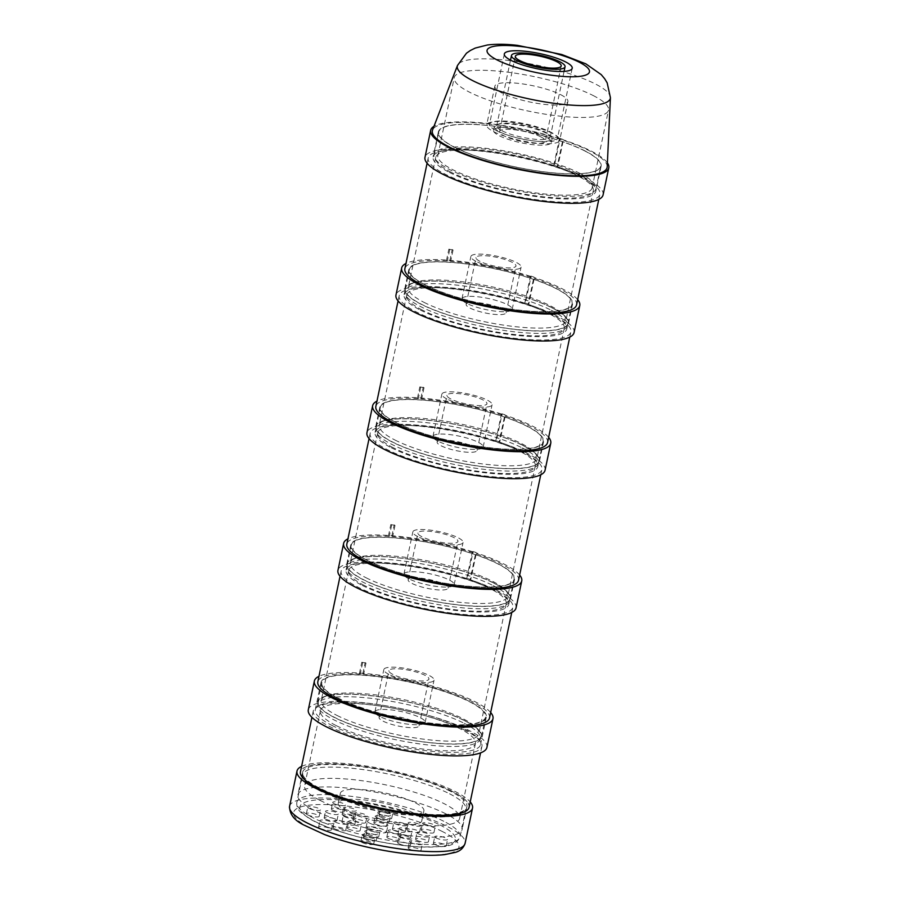 <?xml version="1.0" encoding="UTF-8"?>
<svg xmlns="http://www.w3.org/2000/svg" width="900" height="900" viewBox="0 0 900 900"><rect width="100%" height="100%" fill="white"/><g stroke="black" fill="none" stroke-linecap="round" stroke-linejoin="round"><path stroke-width="0.67" stroke-dasharray="4.5 3.38" d="M369.45 823.072A10.474 2.317 -168.1 0 1 367.402 821.137A10.474 2.317 -168.1 0 1 378.135 821.025A10.474 2.317 -168.1 0 1 387.911 825.457A10.474 2.317 -168.1 0 1 380.678 826.166A10.474 2.317 -168.1 0 1 369.45 823.072M368.089 829.575A10.474 2.317 11.9 0 0 379.305 832.658A10.474 2.317 11.9 0 0 386.539 831.949A10.474 2.317 11.9 0 0 376.762 827.516A10.474 2.317 11.9 0 0 366.041 827.629A10.474 2.317 11.9 0 0 368.089 829.575M381.532 810.304A6.548 1.451 -168.1 0 1 380.261 809.089A6.548 1.451 -168.1 0 1 386.966 809.01A6.548 1.451 -168.1 0 1 393.075 811.789A6.548 1.451 -168.1 0 1 388.553 812.227A6.548 1.451 -168.1 0 1 381.532 810.304M380.171 816.795A6.548 1.451 11.9 0 0 387.18 818.719A6.548 1.451 11.9 0 0 391.702 818.28A6.548 1.451 11.9 0 0 385.594 815.512A6.548 1.451 11.9 0 0 378.889 815.58A6.548 1.451 11.9 0 0 380.171 816.795M379.012 813.904A6.548 1.451 -168.1 0 1 377.73 812.689A6.548 1.451 -168.1 0 1 384.446 812.61A6.548 1.451 -168.1 0 1 390.544 815.389A6.548 1.451 -168.1 0 1 386.032 815.827A6.548 1.451 -168.1 0 1 379.012 813.904M377.64 820.395A6.548 1.451 11.9 0 0 384.66 822.33A6.548 1.451 11.9 0 0 389.183 821.88A6.548 1.451 11.9 0 0 383.074 819.113A6.548 1.451 11.9 0 0 376.369 819.18A6.548 1.451 11.9 0 0 377.64 820.395M376.493 817.504A6.548 1.451 -168.1 0 1 375.21 816.289A6.548 1.451 -168.1 0 1 381.915 816.221A6.548 1.451 -168.1 0 1 388.024 818.989A6.548 1.451 -168.1 0 1 383.512 819.428A6.548 1.451 -168.1 0 1 376.493 817.504M375.12 823.995A6.548 1.451 11.9 0 0 382.14 825.93A6.548 1.451 11.9 0 0 386.662 825.48A6.548 1.451 11.9 0 0 380.554 822.712A6.548 1.451 11.9 0 0 373.849 822.78A6.548 1.451 11.9 0 0 375.12 823.995M423.799 824.512A6.548 1.451 -168.1 0 1 422.516 823.298A6.548 1.451 -168.1 0 1 429.221 823.23A6.548 1.451 -168.1 0 1 435.33 825.998A6.548 1.451 -168.1 0 1 430.819 826.436A6.548 1.451 -168.1 0 1 423.799 824.512M422.426 831.015A6.548 1.451 11.9 0 0 429.446 832.939A6.548 1.451 11.9 0 0 433.957 832.5A6.548 1.451 11.9 0 0 427.86 829.732A6.548 1.451 11.9 0 0 421.155 829.8A6.548 1.451 11.9 0 0 422.426 831.015M409.444 824.13A6.548 1.451 -168.1 0 1 408.161 822.915A6.548 1.451 -168.1 0 1 414.866 822.847A6.548 1.451 -168.1 0 1 420.975 825.615A6.548 1.451 -168.1 0 1 416.464 826.065A6.548 1.451 -168.1 0 1 409.444 824.13M408.071 830.633A6.548 1.451 11.9 0 0 415.091 832.556A6.548 1.451 11.9 0 0 419.603 832.117A6.548 1.451 11.9 0 0 413.505 829.35A6.548 1.451 11.9 0 0 406.8 829.418A6.548 1.451 11.9 0 0 408.071 830.633M395.089 823.759A6.548 1.451 -168.1 0 1 393.806 822.544A6.548 1.451 -168.1 0 1 400.511 822.476A6.548 1.451 -168.1 0 1 406.62 825.244A6.548 1.451 -168.1 0 1 402.109 825.683A6.548 1.451 -168.1 0 1 395.089 823.759M393.716 830.25A6.548 1.451 11.9 0 0 400.736 832.185A6.548 1.451 11.9 0 0 405.248 831.735A6.548 1.451 11.9 0 0 399.15 828.967A6.548 1.451 11.9 0 0 392.445 829.035A6.548 1.451 11.9 0 0 393.716 830.25M436.027 837.934A6.548 1.451 -168.1 0 1 434.745 836.719A6.548 1.451 -168.1 0 1 441.45 836.651A6.548 1.451 -168.1 0 1 447.559 839.419A6.548 1.451 -168.1 0 1 443.048 839.857A6.548 1.451 -168.1 0 1 436.027 837.934M434.655 844.436A6.548 1.451 11.9 0 0 441.675 846.36A6.548 1.451 11.9 0 0 446.197 845.921A6.548 1.451 11.9 0 0 440.089 843.143A6.548 1.451 11.9 0 0 433.384 843.221A6.548 1.451 11.9 0 0 434.655 844.436M418.252 833.794A6.548 1.451 -168.1 0 1 416.97 832.579A6.548 1.451 -168.1 0 1 423.675 832.511A6.548 1.451 -168.1 0 1 429.784 835.279A6.548 1.451 -168.1 0 1 425.261 835.729A6.548 1.451 -168.1 0 1 418.252 833.794M416.88 840.296A6.548 1.451 11.9 0 0 423.9 842.22A6.548 1.451 11.9 0 0 428.411 841.781A6.548 1.451 11.9 0 0 422.303 839.014A6.548 1.451 11.9 0 0 415.598 839.081A6.548 1.451 11.9 0 0 416.88 840.296M400.466 829.665A6.548 1.451 -168.1 0 1 399.195 828.45A6.548 1.451 -168.1 0 1 405.9 828.371A6.548 1.451 -168.1 0 1 411.998 831.15A6.548 1.451 -168.1 0 1 407.486 831.589A6.548 1.451 -168.1 0 1 400.466 829.665M399.105 836.156A6.548 1.451 11.9 0 0 406.114 838.08A6.548 1.451 11.9 0 0 410.636 837.641A6.548 1.451 11.9 0 0 404.527 834.874A6.548 1.451 11.9 0 0 397.822 834.941A6.548 1.451 11.9 0 0 399.105 836.156M410.794 842.569A6.548 1.451 -168.1 0 1 409.511 841.354A6.548 1.451 -168.1 0 1 416.216 841.275A6.548 1.451 -168.1 0 1 422.325 844.054A6.548 1.451 -168.1 0 1 417.814 844.492A6.548 1.451 -168.1 0 1 410.794 842.569M409.421 849.06A6.548 1.451 11.9 0 0 416.441 850.995A6.548 1.451 11.9 0 0 420.952 850.545A6.548 1.451 11.9 0 0 414.855 847.778A6.548 1.451 11.9 0 0 408.15 847.845A6.548 1.451 11.9 0 0 409.421 849.06M400.275 837.225A6.548 1.451 -168.1 0 1 398.993 836.01A6.548 1.451 -168.1 0 1 405.697 835.942A6.548 1.451 -168.1 0 1 411.806 838.71A6.548 1.451 -168.1 0 1 407.284 839.16A6.548 1.451 -168.1 0 1 400.275 837.225M398.902 843.727A6.548 1.451 11.9 0 0 405.923 845.651A6.548 1.451 11.9 0 0 410.434 845.212A6.548 1.451 11.9 0 0 404.325 842.445A6.548 1.451 11.9 0 0 397.62 842.512A6.548 1.451 11.9 0 0 398.902 843.727M389.486 831.758A6.548 1.451 -168.1 0 1 388.204 830.543A6.548 1.451 -168.1 0 1 394.909 830.475A6.548 1.451 -168.1 0 1 401.017 833.242A6.548 1.451 -168.1 0 1 396.495 833.681A6.548 1.451 -168.1 0 1 389.486 831.758M388.114 838.249A6.548 1.451 11.9 0 0 395.134 840.184A6.548 1.451 11.9 0 0 399.645 839.745A6.548 1.451 11.9 0 0 393.536 836.966A6.548 1.451 11.9 0 0 386.831 837.045A6.548 1.451 11.9 0 0 388.114 838.249M368.561 828.821A6.548 1.451 -168.1 0 1 367.29 827.606A6.548 1.451 -168.1 0 1 373.995 827.528A6.548 1.451 -168.1 0 1 380.104 830.306A6.548 1.451 -168.1 0 1 375.581 830.745A6.548 1.451 -168.1 0 1 368.561 828.821M367.2 835.312A6.548 1.451 11.9 0 0 374.209 837.248A6.548 1.451 11.9 0 0 378.731 836.798A6.548 1.451 11.9 0 0 372.623 834.03A6.548 1.451 11.9 0 0 365.918 834.097A6.548 1.451 11.9 0 0 367.2 835.312M366.041 832.421A6.548 1.451 -168.1 0 1 364.77 831.206A6.548 1.451 -168.1 0 1 371.475 831.139A6.548 1.451 -168.1 0 1 377.584 833.906A6.548 1.451 -168.1 0 1 373.061 834.345A6.548 1.451 -168.1 0 1 366.041 832.421M364.68 838.913A6.548 1.451 11.9 0 0 371.689 840.847A6.548 1.451 11.9 0 0 376.211 840.398A6.548 1.451 11.9 0 0 370.103 837.63A6.548 1.451 11.9 0 0 363.397 837.697A6.548 1.451 11.9 0 0 364.68 838.913M363.521 836.021A6.548 1.451 -168.1 0 1 362.239 834.806A6.548 1.451 -168.1 0 1 368.944 834.739A6.548 1.451 -168.1 0 1 375.053 837.506A6.548 1.451 -168.1 0 1 370.541 837.945A6.548 1.451 -168.1 0 1 363.521 836.021M362.149 842.512A6.548 1.451 11.9 0 0 369.169 844.447A6.548 1.451 11.9 0 0 373.691 843.998A6.548 1.451 11.9 0 0 367.582 841.23A6.548 1.451 11.9 0 0 360.877 841.298A6.548 1.451 11.9 0 0 362.149 842.512M321.266 821.801A6.548 1.451 -168.1 0 1 319.984 820.586A6.548 1.451 -168.1 0 1 326.689 820.519A6.548 1.451 -168.1 0 1 332.798 823.286A6.548 1.451 -168.1 0 1 328.275 823.736A6.548 1.451 -168.1 0 1 321.266 821.801M319.894 828.304A6.548 1.451 11.9 0 0 326.902 830.227A6.548 1.451 11.9 0 0 331.425 829.789A6.548 1.451 11.9 0 0 325.316 827.021A6.548 1.451 11.9 0 0 318.611 827.089A6.548 1.451 11.9 0 0 319.894 828.304M335.621 822.184A6.548 1.451 -168.1 0 1 334.339 820.969A6.548 1.451 -168.1 0 1 341.044 820.901A6.548 1.451 -168.1 0 1 347.152 823.669A6.548 1.451 -168.1 0 1 342.63 824.107A6.548 1.451 -168.1 0 1 335.621 822.184M334.249 828.675A6.548 1.451 11.9 0 0 341.257 830.61A6.548 1.451 11.9 0 0 345.78 830.16A6.548 1.451 11.9 0 0 339.671 827.393A6.548 1.451 11.9 0 0 332.966 827.46A6.548 1.451 11.9 0 0 334.249 828.675M349.976 822.566A6.548 1.451 -168.1 0 1 348.694 821.351A6.548 1.451 -168.1 0 1 355.399 821.284A6.548 1.451 -168.1 0 1 361.507 824.051A6.548 1.451 -168.1 0 1 356.985 824.49A6.548 1.451 -168.1 0 1 349.976 822.566M348.604 829.058A6.548 1.451 11.9 0 0 355.613 830.992A6.548 1.451 11.9 0 0 360.135 830.543A6.548 1.451 11.9 0 0 354.026 827.775A6.548 1.451 11.9 0 0 347.321 827.842A6.548 1.451 11.9 0 0 348.604 829.058M326.812 812.52A6.548 1.451 -168.1 0 1 325.53 811.305A6.548 1.451 -168.1 0 1 332.235 811.238A6.548 1.451 -168.1 0 1 338.344 814.005A6.548 1.451 -168.1 0 1 333.821 814.444A6.548 1.451 -168.1 0 1 326.812 812.52M325.44 819.011A6.548 1.451 11.9 0 0 332.46 820.946A6.548 1.451 11.9 0 0 336.971 820.508A6.548 1.451 11.9 0 0 330.863 817.729A6.548 1.451 11.9 0 0 324.157 817.808A6.548 1.451 11.9 0 0 325.44 819.011M344.588 816.66A6.548 1.451 -168.1 0 1 343.316 815.445A6.548 1.451 -168.1 0 1 350.021 815.377A6.548 1.451 -168.1 0 1 356.119 818.145A6.548 1.451 -168.1 0 1 351.608 818.584A6.548 1.451 -168.1 0 1 344.588 816.66M343.226 823.151A6.548 1.451 11.9 0 0 350.235 825.086A6.548 1.451 11.9 0 0 354.757 824.636A6.548 1.451 11.9 0 0 348.649 821.869A6.548 1.451 11.9 0 0 341.944 821.936A6.548 1.451 11.9 0 0 343.226 823.151M309.026 808.38A6.548 1.451 -168.1 0 1 307.755 807.165A6.548 1.451 -168.1 0 1 314.46 807.097A6.548 1.451 -168.1 0 1 320.569 809.865A6.548 1.451 -168.1 0 1 316.046 810.315A6.548 1.451 -168.1 0 1 309.026 808.38M307.665 814.883A6.548 1.451 11.9 0 0 314.674 816.806A6.548 1.451 11.9 0 0 319.196 816.367A6.548 1.451 11.9 0 0 313.088 813.6A6.548 1.451 11.9 0 0 306.382 813.668A6.548 1.451 11.9 0 0 307.665 814.883M355.579 814.556A6.548 1.451 -168.1 0 1 354.296 813.341A6.548 1.451 -168.1 0 1 361.001 813.274A6.548 1.451 -168.1 0 1 367.11 816.041A6.548 1.451 -168.1 0 1 362.588 816.491A6.548 1.451 -168.1 0 1 355.579 814.556M354.206 821.059A6.548 1.451 11.9 0 0 361.226 822.982A6.548 1.451 11.9 0 0 365.738 822.544A6.548 1.451 11.9 0 0 359.629 819.776A6.548 1.451 11.9 0 0 352.924 819.844A6.548 1.451 11.9 0 0 354.206 821.059M344.79 809.089A6.548 1.451 -168.1 0 1 343.507 807.874A6.548 1.451 -168.1 0 1 350.213 807.806A6.548 1.451 -168.1 0 1 356.321 810.574A6.548 1.451 -168.1 0 1 351.799 811.012A6.548 1.451 -168.1 0 1 344.79 809.089M343.418 815.58A6.548 1.451 11.9 0 0 350.438 817.515A6.548 1.451 11.9 0 0 354.949 817.076A6.548 1.451 11.9 0 0 348.84 814.298A6.548 1.451 11.9 0 0 342.135 814.376A6.548 1.451 11.9 0 0 343.418 815.58M334.001 803.621A6.548 1.451 -168.1 0 1 332.719 802.406A6.548 1.451 -168.1 0 1 339.424 802.327A6.548 1.451 -168.1 0 1 345.532 805.106A6.548 1.451 -168.1 0 1 341.01 805.545A6.548 1.451 -168.1 0 1 334.001 803.621M332.629 810.113A6.548 1.451 11.9 0 0 339.649 812.048A6.548 1.451 11.9 0 0 344.16 811.597A6.548 1.451 11.9 0 0 338.051 808.83A6.548 1.451 11.9 0 0 331.346 808.898A6.548 1.451 11.9 0 0 332.629 810.113M301.601 766.384A89.696 19.867 -168.1 0 1 370.935 766.755A89.696 19.867 -168.1 0 1 455.006 791.415A89.696 19.867 -168.1 0 1 470.216 801.923M415.564 802.935A42.682 9.461 -168.1 0 1 423.9 810.855A42.682 9.461 -168.1 0 1 380.183 811.305A42.682 9.461 -168.1 0 1 340.358 793.249A42.682 9.461 -168.1 0 1 369.821 790.369A42.682 9.461 -168.1 0 1 415.564 802.935M413.449 812.936A42.682 9.461 11.9 0 0 367.718 800.359A42.682 9.461 11.9 0 0 338.254 803.25A42.682 9.461 11.9 0 0 378.079 821.306A42.682 9.461 11.9 0 0 421.796 820.856A42.682 9.461 11.9 0 0 413.449 812.936M320.096 800.415A79.222 17.55 11.9 0 0 404.989 823.748A79.222 17.55 11.9 0 0 459.652 818.393A79.222 17.55 11.9 0 0 385.751 784.879A79.222 17.55 11.9 0 0 304.616 785.722A79.222 17.55 11.9 0 0 320.096 800.415M335.891 725.445A79.222 17.55 -168.1 0 1 320.411 710.752A79.222 17.55 -168.1 0 1 401.546 709.909A79.222 17.55 -168.1 0 1 475.447 743.423A79.222 17.55 -168.1 0 1 420.784 748.778A79.222 17.55 -168.1 0 1 335.891 725.445M331.796 725.344A84.454 18.709 11.9 0 0 422.291 750.217A84.454 18.709 11.9 0 0 480.577 744.502A84.454 18.709 11.9 0 0 401.794 708.773A84.454 18.709 11.9 0 0 315.293 709.673A84.454 18.709 11.9 0 0 331.796 725.344M337.534 698.096A84.454 18.709 -168.1 0 1 321.03 682.436A84.454 18.709 -168.1 0 1 407.531 681.536A84.454 18.709 -168.1 0 1 486.315 717.266A84.454 18.709 -168.1 0 1 428.04 722.97A84.454 18.709 -168.1 0 1 337.534 698.096M445.759 813.791A83.936 18.596 11.9 0 0 355.815 789.064A83.936 18.596 11.9 0 0 297.9 794.745A83.936 18.596 11.9 0 0 376.189 830.25A83.936 18.596 11.9 0 0 462.161 829.361A83.936 18.596 11.9 0 0 445.759 813.791M450.495 791.291A83.936 18.596 11.9 0 0 360.551 766.575A83.936 18.596 11.9 0 0 302.636 772.256A83.936 18.596 11.9 0 0 380.936 807.75A83.936 18.596 11.9 0 0 466.897 806.861A83.936 18.596 11.9 0 0 450.495 791.291M469.08 807.322A86.164 19.091 11.9 0 0 452.239 791.347A86.164 19.091 11.9 0 0 359.91 765.967A86.164 19.091 11.9 0 0 300.454 771.795M465.086 730.373A86.164 19.091 11.9 0 0 372.757 704.992A86.164 19.091 11.9 0 0 313.301 710.82A86.164 19.091 11.9 0 0 393.683 747.259A86.164 19.091 11.9 0 0 481.928 746.347A86.164 19.091 11.9 0 0 465.086 730.373M486.923 747.405A91.271 20.216 11.9 0 0 469.08 730.474A91.271 20.216 11.9 0 0 371.284 703.597A91.271 20.216 11.9 0 0 308.306 709.762M490.669 712.485A91.271 20.216 11.9 0 0 475.144 701.741A91.271 20.216 11.9 0 0 389.486 676.631A91.271 20.216 11.9 0 0 318.971 676.305M545.558 136.957A29.543 6.548 11.9 0 0 513.9 128.261A29.543 6.548 11.9 0 0 493.504 130.252A29.543 6.548 11.9 0 0 521.066 142.751A29.543 6.548 11.9 0 0 551.329 142.436A29.543 6.548 11.9 0 0 545.558 136.957M546.345 133.211A29.543 6.548 11.9 0 0 514.688 124.504A29.543 6.548 11.9 0 0 494.303 126.506A29.543 6.548 11.9 0 0 521.854 139.005A29.543 6.548 11.9 0 0 552.116 138.69A29.543 6.548 11.9 0 0 546.345 133.211M540.776 136.834A23.434 5.197 11.9 0 0 515.655 129.926A23.434 5.197 11.9 0 0 499.489 131.513A23.434 5.197 11.9 0 0 521.347 141.424A23.434 5.197 11.9 0 0 545.355 141.176A23.434 5.197 11.9 0 0 540.776 136.834M593.1 95.501A78.829 17.46 -168.1 0 1 608.501 110.115A78.829 17.46 -168.1 0 1 527.771 110.959A78.829 17.46 -168.1 0 1 454.241 77.614A78.829 17.46 -168.1 0 1 508.635 72.281A78.829 17.46 -168.1 0 1 593.1 95.501M560.599 94.635A37.316 8.269 -168.1 0 1 567.889 101.565A37.316 8.269 -168.1 0 1 529.661 101.959A37.316 8.269 -168.1 0 1 494.854 86.175A37.316 8.269 -168.1 0 1 520.605 83.644A37.316 8.269 -168.1 0 1 560.599 94.635M496.305 130.635A34.695 7.684 11.9 0 0 533.486 140.85A34.695 7.684 11.9 0 0 557.426 138.51A34.695 7.684 11.9 0 0 525.06 123.829A34.695 7.684 11.9 0 0 489.521 124.189A34.695 7.684 11.9 0 0 496.305 130.635M502.043 130.781A27.371 6.064 11.9 0 0 531.371 138.847A27.371 6.064 11.9 0 0 550.249 136.991A27.371 6.064 11.9 0 0 524.722 125.415A27.371 6.064 11.9 0 0 496.699 125.707A27.371 6.064 11.9 0 0 502.043 130.781M552.431 133.369A37.316 8.269 11.9 0 0 512.449 122.377A37.316 8.269 11.9 0 0 486.697 124.909A37.316 8.269 11.9 0 0 521.505 140.692A37.316 8.269 11.9 0 0 559.721 140.299A37.316 8.269 11.9 0 0 552.431 133.369M576.72 173.216A78.829 17.46 11.9 0 0 492.255 149.996A78.829 17.46 11.9 0 0 437.861 155.329A78.829 17.46 11.9 0 0 511.391 188.674A78.829 17.46 11.9 0 0 592.133 187.841A78.829 17.46 11.9 0 0 576.72 173.216M607.207 166.792A89.302 19.789 11.9 0 0 589.669 150.941A89.302 19.789 11.9 0 0 495.484 124.841A89.302 19.789 11.9 0 0 432.551 129.994M584.539 150.806A82.755 18.338 -168.1 0 1 600.716 166.151A82.755 18.338 -168.1 0 1 515.947 167.029A82.755 18.338 -168.1 0 1 438.761 132.03A82.755 18.338 -168.1 0 1 495.855 126.427A82.755 18.338 -168.1 0 1 584.539 150.806M579.803 173.295A82.755 18.338 -168.1 0 1 595.969 188.651A82.755 18.338 -168.1 0 1 511.211 189.518A82.755 18.338 -168.1 0 1 434.014 154.519A82.755 18.338 -168.1 0 1 491.119 148.916A82.755 18.338 -168.1 0 1 579.803 173.295M560.137 138.465L559.44 138.6L553.759 165.589L554.445 165.454L560.137 138.465L563.479 139.567L562.849 139.703L557.168 166.691L557.798 166.556L563.479 139.567M554.445 165.454L557.798 166.556M553.759 165.589A91.001 20.16 11.9 0 0 424.991 157.309M603.101 194.85A91.001 20.16 11.9 0 0 557.168 166.691M559.44 138.6A91.001 20.16 11.9 0 0 433.969 126.326M607.387 162.877A91.001 20.16 11.9 0 0 562.849 139.703M448.841 249.199L453.06 249.975A87.728 19.44 11.9 0 0 449.696 249.727L448.841 249.199L446.468 260.438L449.865 260.696L452.228 249.458M449.865 260.696L450.686 261.214L453.06 249.975M449.696 249.727L447.322 260.977L446.468 260.438M551.779 307.744A83.149 18.416 -168.1 0 1 568.024 323.168A83.149 18.416 -168.1 0 1 482.861 324.045A83.149 18.416 -168.1 0 1 405.304 288.877A83.149 18.416 -168.1 0 1 462.679 283.252A83.149 18.416 -168.1 0 1 551.779 307.744M551.25 310.241A83.149 18.416 -168.1 0 1 567.495 325.665A83.149 18.416 -168.1 0 1 482.332 326.543A83.149 18.416 -168.1 0 1 404.775 291.375A83.149 18.416 -168.1 0 1 462.15 285.75A83.149 18.416 -168.1 0 1 551.25 310.241M552.184 307.755A83.677 18.54 11.9 0 0 462.521 283.106A83.677 18.54 11.9 0 0 404.786 288.765A83.677 18.54 11.9 0 0 482.839 324.157A83.677 18.54 11.9 0 0 568.541 323.28A83.677 18.54 11.9 0 0 552.184 307.755M470.137 308.104A20.43 4.522 11.9 0 0 492.03 314.111A20.43 4.522 11.9 0 0 506.126 312.739A20.43 4.522 11.9 0 0 487.069 304.088A20.43 4.522 11.9 0 0 466.144 304.312A20.43 4.522 11.9 0 0 470.137 308.104M479.993 261.371A20.43 4.522 -168.1 0 1 475.999 257.58A20.43 4.522 -168.1 0 1 496.912 257.366A20.43 4.522 -168.1 0 1 515.97 266.006A20.43 4.522 -168.1 0 1 501.874 267.39A20.43 4.522 -168.1 0 1 479.993 261.371M475.886 261.259A25.661 5.681 -168.1 0 1 470.869 256.5A25.661 5.681 -168.1 0 1 497.16 256.23A25.661 5.681 -168.1 0 1 521.1 267.086A25.661 5.681 -168.1 0 1 503.392 268.819A25.661 5.681 -168.1 0 1 475.886 261.259M466.988 303.491A25.661 5.681 -168.1 0 1 461.97 298.733A25.661 5.681 -168.1 0 1 488.261 298.463A25.661 5.681 -168.1 0 1 512.201 309.319A25.661 5.681 -168.1 0 1 494.483 311.051A25.661 5.681 -168.1 0 1 466.988 303.491M424.024 302.355A80.528 17.843 11.9 0 0 510.311 326.07A80.528 17.843 11.9 0 0 565.886 320.625A80.528 17.843 11.9 0 0 490.759 286.56A80.528 17.843 11.9 0 0 408.285 287.415A80.528 17.843 11.9 0 0 424.024 302.355M451.406 172.417A80.528 17.843 -168.1 0 1 435.668 157.477A80.528 17.843 -168.1 0 1 518.141 156.623A80.528 17.843 -168.1 0 1 593.269 190.688A80.528 17.843 -168.1 0 1 537.694 196.132A80.528 17.843 -168.1 0 1 451.406 172.417M449.359 172.361A83.149 18.416 11.9 0 0 538.459 196.852A83.149 18.416 11.9 0 0 595.834 191.227A83.149 18.416 11.9 0 0 518.265 156.06A83.149 18.416 11.9 0 0 433.103 156.938A83.149 18.416 11.9 0 0 449.359 172.361M454.624 147.375A83.149 18.416 -168.1 0 1 438.368 131.951A83.149 18.416 -168.1 0 1 523.53 131.062A83.149 18.416 -168.1 0 1 601.099 166.241A83.149 18.416 -168.1 0 1 543.724 171.855A83.149 18.416 -168.1 0 1 454.624 147.375M556.245 288.517A83.677 18.54 -168.1 0 1 572.591 304.031A83.677 18.54 -168.1 0 1 486.9 304.92A83.677 18.54 -168.1 0 1 408.848 269.528A83.677 18.54 -168.1 0 1 466.582 263.869A83.677 18.54 -168.1 0 1 556.245 288.517M447.322 260.977A87.728 19.44 11.9 0 0 404.876 268.695M576.562 304.875A87.728 19.44 11.9 0 0 536.839 279.259A87.728 19.44 11.9 0 0 450.686 261.214M470.644 150.278A87.728 19.44 -168.1 0 1 582.75 177.896A87.728 19.44 -168.1 0 1 599.895 194.175A87.728 19.44 -168.1 0 1 510.041 195.097A87.728 19.44 -168.1 0 1 428.197 157.984A87.728 19.44 -168.1 0 1 470.644 150.278M531.124 276.154L530.426 276.289L524.745 303.277L525.431 303.142L531.124 276.154L534.465 277.256L533.835 277.391L528.154 304.38L528.784 304.245L534.465 277.256M525.431 303.142L528.784 304.245M524.745 303.277A91.001 20.16 11.9 0 0 395.978 294.998M574.076 332.539A91.001 20.16 11.9 0 0 528.154 304.38M530.426 276.289A91.001 20.16 11.9 0 0 405.979 263.441M577.665 299.632A91.001 20.16 11.9 0 0 533.835 277.391M419.827 386.887L424.035 387.664A87.728 19.44 11.9 0 0 420.671 387.416L419.827 386.887L417.454 398.126L420.84 398.385L423.214 387.146M420.84 398.385L421.673 398.902L424.035 387.664M420.671 387.416L418.309 398.666L417.454 398.126M522.754 445.433A83.149 18.416 -168.1 0 1 539.01 460.856A83.149 18.416 -168.1 0 1 453.848 461.734A83.149 18.416 -168.1 0 1 376.29 426.566A83.149 18.416 -168.1 0 1 433.665 420.941A83.149 18.416 -168.1 0 1 522.754 445.433M522.236 447.93A83.149 18.416 -168.1 0 1 538.481 463.354A83.149 18.416 -168.1 0 1 453.319 464.231A83.149 18.416 -168.1 0 1 375.761 429.064A83.149 18.416 -168.1 0 1 433.136 423.439A83.149 18.416 -168.1 0 1 522.236 447.93M523.17 445.444A83.677 18.54 11.9 0 0 433.507 420.795A83.677 18.54 11.9 0 0 375.772 426.454A83.677 18.54 11.9 0 0 453.825 461.846A83.677 18.54 11.9 0 0 539.516 460.969A83.677 18.54 11.9 0 0 523.17 445.444M441.124 445.793A20.43 4.522 11.9 0 0 463.016 451.8A20.43 4.522 11.9 0 0 477.113 450.428A20.43 4.522 11.9 0 0 458.055 441.787A20.43 4.522 11.9 0 0 437.13 442.001A20.43 4.522 11.9 0 0 441.124 445.793M450.968 399.06A20.43 4.522 -168.1 0 1 446.985 395.269A20.43 4.522 -168.1 0 1 467.899 395.055A20.43 4.522 -168.1 0 1 486.956 403.695A20.43 4.522 -168.1 0 1 472.86 405.079A20.43 4.522 -168.1 0 1 450.968 399.06M446.873 398.947A25.661 5.681 -168.1 0 1 441.855 394.189A25.661 5.681 -168.1 0 1 468.135 393.919A25.661 5.681 -168.1 0 1 492.086 404.775A25.661 5.681 -168.1 0 1 474.368 406.507A25.661 5.681 -168.1 0 1 446.873 398.947M437.974 441.18A25.661 5.681 -168.1 0 1 432.956 436.421A25.661 5.681 -168.1 0 1 459.236 436.151A25.661 5.681 -168.1 0 1 483.176 447.007A25.661 5.681 -168.1 0 1 465.469 448.74A25.661 5.681 -168.1 0 1 437.974 441.18M395.01 440.044A80.528 17.843 11.9 0 0 481.298 463.759A80.528 17.843 11.9 0 0 536.873 458.314A80.528 17.843 11.9 0 0 461.745 424.26A80.528 17.843 11.9 0 0 379.271 425.104A80.528 17.843 11.9 0 0 395.01 440.044M422.392 310.106A80.528 17.843 -168.1 0 1 406.654 295.166A80.528 17.843 -168.1 0 1 489.127 294.311A80.528 17.843 -168.1 0 1 564.255 328.376A80.528 17.843 -168.1 0 1 508.68 333.821A80.528 17.843 -168.1 0 1 422.392 310.106M420.345 310.05A83.149 18.416 11.9 0 0 509.434 334.541A83.149 18.416 11.9 0 0 566.809 328.916A83.149 18.416 11.9 0 0 489.251 293.749A83.149 18.416 11.9 0 0 404.089 294.626A83.149 18.416 11.9 0 0 420.345 310.05M425.61 285.064A83.149 18.416 -168.1 0 1 409.354 269.64A83.149 18.416 -168.1 0 1 494.516 268.751A83.149 18.416 -168.1 0 1 572.085 303.93A83.149 18.416 -168.1 0 1 514.699 309.544A83.149 18.416 -168.1 0 1 425.61 285.064M527.22 426.206A83.677 18.54 -168.1 0 1 543.577 441.72A83.677 18.54 -168.1 0 1 457.875 442.609A83.677 18.54 -168.1 0 1 379.822 407.216A83.677 18.54 -168.1 0 1 437.569 401.558A83.677 18.54 -168.1 0 1 527.22 426.206M418.309 398.666A87.728 19.44 11.9 0 0 375.851 406.384M547.549 442.564A87.728 19.44 11.9 0 0 507.825 416.947A87.728 19.44 11.9 0 0 421.673 398.902M441.63 287.966A87.728 19.44 -168.1 0 1 553.736 315.585A87.728 19.44 -168.1 0 1 570.881 331.864A87.728 19.44 -168.1 0 1 481.027 332.786A87.728 19.44 -168.1 0 1 399.184 295.673A87.728 19.44 -168.1 0 1 441.63 287.966M502.099 413.843L501.412 413.978L495.731 440.966L496.418 440.831L502.099 413.843L505.451 414.945L504.821 415.08L499.14 442.069L499.77 441.934L505.451 414.945M496.418 440.831L499.77 441.934M495.731 440.966A91.001 20.16 11.9 0 0 366.964 432.697M545.062 470.228A91.001 20.16 11.9 0 0 499.14 442.069M501.412 413.978A91.001 20.16 11.9 0 0 376.965 401.13M548.651 437.321A91.001 20.16 11.9 0 0 504.821 415.08M390.814 524.576L395.021 525.352A87.728 19.44 11.9 0 0 391.657 525.105L390.814 524.576L388.44 535.815L391.826 536.074L394.2 524.835M391.826 536.074L392.659 536.591L395.021 525.352M391.657 525.105L389.295 536.355L388.44 535.815M493.74 583.121A83.149 18.416 -168.1 0 1 509.996 598.545A83.149 18.416 -168.1 0 1 424.834 599.423A83.149 18.416 -168.1 0 1 347.265 564.255A83.149 18.416 -168.1 0 1 404.64 558.63A83.149 18.416 -168.1 0 1 493.74 583.121M493.211 585.619A83.149 18.416 -168.1 0 1 509.468 601.043A83.149 18.416 -168.1 0 1 424.305 601.92A83.149 18.416 -168.1 0 1 346.748 566.752A83.149 18.416 -168.1 0 1 404.123 561.127A83.149 18.416 -168.1 0 1 493.211 585.619M494.156 583.133A83.677 18.54 11.9 0 0 404.494 558.495A83.677 18.54 11.9 0 0 346.759 564.142A83.677 18.54 11.9 0 0 424.811 599.535A83.677 18.54 11.9 0 0 510.502 598.658A83.677 18.54 11.9 0 0 494.156 583.133M412.11 583.481A20.43 4.522 11.9 0 0 434.002 589.489A20.43 4.522 11.9 0 0 448.088 588.116A20.43 4.522 11.9 0 0 429.041 579.476A20.43 4.522 11.9 0 0 408.116 579.69A20.43 4.522 11.9 0 0 412.11 583.481M421.954 536.749A20.43 4.522 -168.1 0 1 417.96 532.957A20.43 4.522 -168.1 0 1 438.885 532.744A20.43 4.522 -168.1 0 1 457.942 541.384A20.43 4.522 -168.1 0 1 443.846 542.767A20.43 4.522 -168.1 0 1 421.954 536.749M417.859 536.636A25.661 5.681 -168.1 0 1 412.841 531.877A25.661 5.681 -168.1 0 1 439.121 531.608A25.661 5.681 -168.1 0 1 463.061 542.464A25.661 5.681 -168.1 0 1 445.354 544.196A25.661 5.681 -168.1 0 1 417.859 536.636M408.96 578.869A25.661 5.681 -168.1 0 1 403.942 574.11A25.661 5.681 -168.1 0 1 430.223 573.84A25.661 5.681 -168.1 0 1 454.162 584.696A25.661 5.681 -168.1 0 1 436.455 586.429A25.661 5.681 -168.1 0 1 408.96 578.869M365.996 577.732A80.528 17.843 11.9 0 0 452.284 601.447A80.528 17.843 11.9 0 0 507.848 596.002A80.528 17.843 11.9 0 0 432.731 561.949A80.528 17.843 11.9 0 0 350.257 562.793A80.528 17.843 11.9 0 0 365.996 577.732M393.379 447.795A80.528 17.843 -168.1 0 1 377.64 432.855A80.528 17.843 -168.1 0 1 460.114 432A80.528 17.843 -168.1 0 1 535.23 466.065A80.528 17.843 -168.1 0 1 479.666 471.51A80.528 17.843 -168.1 0 1 393.379 447.795M391.32 447.739A83.149 18.416 11.9 0 0 480.42 472.23A83.149 18.416 11.9 0 0 537.795 466.605A83.149 18.416 11.9 0 0 460.238 431.438A83.149 18.416 11.9 0 0 375.075 432.315A83.149 18.416 11.9 0 0 391.32 447.739M396.585 422.752A83.149 18.416 -168.1 0 1 380.34 407.329A83.149 18.416 -168.1 0 1 465.502 406.44A83.149 18.416 -168.1 0 1 543.06 441.619A83.149 18.416 -168.1 0 1 485.685 447.233A83.149 18.416 -168.1 0 1 396.585 422.752M498.206 563.895A83.677 18.54 -168.1 0 1 514.564 579.409A83.677 18.54 -168.1 0 1 428.861 580.298A83.677 18.54 -168.1 0 1 350.809 544.905A83.677 18.54 -168.1 0 1 408.544 539.246A83.677 18.54 -168.1 0 1 498.206 563.895M389.295 536.355A87.728 19.44 11.9 0 0 346.838 544.072M518.535 580.252A87.728 19.44 11.9 0 0 478.8 554.636A87.728 19.44 11.9 0 0 392.659 536.591M412.616 425.655A87.728 19.44 -168.1 0 1 524.711 453.274A87.728 19.44 -168.1 0 1 541.856 469.553A87.728 19.44 -168.1 0 1 452.002 470.475A87.728 19.44 -168.1 0 1 370.17 433.373A87.728 19.44 -168.1 0 1 412.616 425.655M473.085 551.531L472.399 551.678L466.706 578.655L467.404 578.52L473.085 551.531L476.438 552.634L475.808 552.769L470.115 579.758L470.745 579.623L476.438 552.634M467.404 578.52L470.745 579.623M466.706 578.655A91.001 20.16 11.9 0 0 337.95 570.386M516.049 607.916A91.001 20.16 11.9 0 0 470.115 579.758M472.399 551.678A91.001 20.16 11.9 0 0 347.94 538.83M519.637 575.01A91.001 20.16 11.9 0 0 475.808 552.769M361.789 662.265L366.007 663.041A87.728 19.44 11.9 0 0 362.644 662.805L361.789 662.265L359.426 673.504L362.812 673.762L365.186 662.524M362.812 673.762L363.634 674.291L366.007 663.041M362.644 662.805L360.27 674.044L359.426 673.504M464.726 720.81A83.149 18.416 -168.1 0 1 480.983 736.234A83.149 18.416 -168.1 0 1 395.82 737.111A83.149 18.416 -168.1 0 1 318.251 701.944A83.149 18.416 -168.1 0 1 375.626 696.319A83.149 18.416 -168.1 0 1 464.726 720.81M464.197 723.308A83.149 18.416 -168.1 0 1 480.454 738.731A83.149 18.416 -168.1 0 1 395.291 739.62A83.149 18.416 -168.1 0 1 317.723 704.441A83.149 18.416 -168.1 0 1 375.098 698.816A83.149 18.416 -168.1 0 1 464.197 723.308M465.142 720.821A83.677 18.54 11.9 0 0 375.48 696.184A83.677 18.54 11.9 0 0 317.745 701.831A83.677 18.54 11.9 0 0 395.798 737.224A83.677 18.54 11.9 0 0 481.489 736.346A83.677 18.54 11.9 0 0 465.142 720.821M383.096 721.17A20.43 4.522 11.9 0 0 404.978 727.178A20.43 4.522 11.9 0 0 419.074 725.805A20.43 4.522 11.9 0 0 400.027 717.165A20.43 4.522 11.9 0 0 379.103 717.379A20.43 4.522 11.9 0 0 383.096 721.17M392.94 674.438A20.43 4.522 -168.1 0 1 388.946 670.646A20.43 4.522 -168.1 0 1 409.871 670.433A20.43 4.522 -168.1 0 1 428.929 679.072A20.43 4.522 -168.1 0 1 414.832 680.456A20.43 4.522 -168.1 0 1 392.94 674.438M388.834 674.325A25.661 5.681 -168.1 0 1 383.827 669.566A25.661 5.681 -168.1 0 1 410.108 669.296A25.661 5.681 -168.1 0 1 434.048 680.153A25.661 5.681 -168.1 0 1 416.34 681.885A25.661 5.681 -168.1 0 1 388.834 674.325M379.935 716.558A25.661 5.681 -168.1 0 1 374.929 711.799A25.661 5.681 -168.1 0 1 401.209 711.529A25.661 5.681 -168.1 0 1 425.149 722.385A25.661 5.681 -168.1 0 1 407.441 724.117A25.661 5.681 -168.1 0 1 379.935 716.558M336.971 715.421A80.528 17.843 11.9 0 0 423.27 739.136A80.528 17.843 11.9 0 0 478.834 733.691A80.528 17.843 11.9 0 0 403.718 699.637A80.528 17.843 11.9 0 0 321.233 700.481A80.528 17.843 11.9 0 0 336.971 715.421M364.365 585.484A80.528 17.843 -168.1 0 1 348.626 570.544A80.528 17.843 -168.1 0 1 431.1 569.689A80.528 17.843 -168.1 0 1 506.216 603.754A80.528 17.843 -168.1 0 1 450.652 609.199A80.528 17.843 -168.1 0 1 364.365 585.484M362.306 585.428A83.149 18.416 11.9 0 0 451.406 609.919A83.149 18.416 11.9 0 0 508.781 604.294A83.149 18.416 11.9 0 0 431.224 569.126A83.149 18.416 11.9 0 0 346.061 570.004A83.149 18.416 11.9 0 0 362.306 585.428M367.571 560.441A83.149 18.416 -168.1 0 1 351.326 545.017A83.149 18.416 -168.1 0 1 436.489 544.129A83.149 18.416 -168.1 0 1 514.046 579.308A83.149 18.416 -168.1 0 1 456.671 584.933A83.149 18.416 -168.1 0 1 367.571 560.441M469.192 701.584A83.677 18.54 -168.1 0 1 485.55 717.097A83.677 18.54 -168.1 0 1 399.848 717.986A83.677 18.54 -168.1 0 1 321.795 682.594A83.677 18.54 -168.1 0 1 379.53 676.935A83.677 18.54 -168.1 0 1 469.192 701.584M360.27 674.044A87.728 19.44 11.9 0 0 317.824 681.761M489.521 717.941A87.728 19.44 11.9 0 0 449.786 692.325A87.728 19.44 11.9 0 0 363.634 674.291M383.603 563.344A87.728 19.44 -168.1 0 1 495.697 590.962A87.728 19.44 -168.1 0 1 512.842 607.241A87.728 19.44 -168.1 0 1 422.989 608.164A87.728 19.44 -168.1 0 1 341.156 571.061A87.728 19.44 -168.1 0 1 383.603 563.344M289.575 806.299A89.696 19.867 -168.1 0 1 351.461 800.235A89.696 19.867 -168.1 0 1 447.581 826.65A89.696 19.867 -168.1 0 1 465.109 843.289M442.429 831.544A84.454 18.709 11.9 0 0 300.173 807.086A84.454 18.709 11.9 0 0 386.269 850.748A84.454 18.709 11.9 0 0 442.429 831.544M443.767 821.273A83.407 18.484 11.9 0 0 354.386 796.702A83.407 18.484 11.9 0 0 296.831 802.35A83.407 18.484 11.9 0 0 374.636 837.63A83.407 18.484 11.9 0 0 460.069 836.741A83.407 18.484 11.9 0 0 443.767 821.273M439.897 824.94A79.481 17.606 -168.1 0 1 387.045 843.019A79.481 17.606 -168.1 0 1 306.022 801.923A79.481 17.606 -168.1 0 1 439.897 824.94M449.561 793.789A83.407 18.484 -168.1 0 1 465.863 809.258A83.407 18.484 -168.1 0 1 380.43 810.135A83.407 18.484 -168.1 0 1 302.625 774.855A83.407 18.484 -168.1 0 1 360.18 769.219A83.407 18.484 -168.1 0 1 449.561 793.789M452.137 791.336A86.029 19.058 11.9 0 0 307.238 766.429A86.029 19.058 11.9 0 0 394.931 810.911A86.029 19.058 11.9 0 0 452.137 791.336M610.425 97.718A78.199 17.325 11.9 0 0 595.069 83.824A78.199 17.325 11.9 0 0 512.595 60.975A78.199 17.325 11.9 0 0 457.481 65.486M386.539 831.949L387.911 825.457M366.041 827.629L367.402 821.137M391.702 818.28L393.075 811.789M378.889 815.58L380.261 809.089M389.183 821.88L390.544 815.389M376.369 819.18L377.73 812.689M386.662 825.48L388.024 818.989M373.849 822.78L375.21 816.289M433.957 832.5L435.33 825.998M421.155 829.8L422.516 823.298M419.603 832.117L420.975 825.615M406.8 829.418L408.161 822.915M405.248 831.735L406.62 825.244M392.445 829.035L393.806 822.544M446.197 845.921L447.559 839.419M433.384 843.221L434.745 836.719M428.411 841.781L429.784 835.279M415.598 839.081L416.97 832.579M410.636 837.641L411.998 831.15M397.822 834.941L399.195 828.45M420.952 850.545L422.325 844.054M408.15 847.845L409.511 841.354M410.434 845.212L411.806 838.71M397.62 842.512L398.993 836.01M399.645 839.745L401.017 833.242M386.831 837.045L388.204 830.543M378.731 836.798L380.104 830.306M365.918 834.097L367.29 827.606M376.211 840.398L377.584 833.906M363.397 837.697L364.77 831.206M373.691 843.998L375.053 837.506M360.877 841.298L362.239 834.806M331.425 829.789L332.798 823.286M318.611 827.089L319.984 820.586M345.78 830.16L347.152 823.669M332.966 827.46L334.339 820.969M360.135 830.543L361.507 824.051M347.321 827.842L348.694 821.351M336.971 820.508L338.344 814.005M324.157 817.808L325.53 811.305M354.757 824.636L356.119 818.145M341.944 821.936L343.316 815.445M319.196 816.367L320.569 809.865M306.382 813.668L307.755 807.165M365.738 822.544L367.11 816.041M352.924 819.844L354.296 813.341M354.949 817.076L356.321 810.574M342.135 814.376L343.507 807.874M344.16 811.597L345.532 805.106M331.346 808.898L332.719 802.406M296.831 802.35C296.404 806.423 297.911 809.921 301.354 812.824L309.814 818.91C320.501 825.008 335.239 830.644 354.004 835.796C377.404 842.062 399.532 845.809 420.39 847.012L441.551 846.653C451.519 846.09 457.684 842.794 460.069 836.741L465.863 809.258C464.546 810.754 466.796 810.518 459.248 813.217C447.941 816.064 429.829 815.794 404.921 812.408C369.956 807.581 330.109 795.679 312.75 785.036C298.71 775.89 303.694 775.08 302.625 774.855L296.831 802.35M421.796 820.856L423.9 810.855M338.254 803.25L340.358 793.249M320.411 710.752L304.616 785.722M475.447 743.423L459.652 818.393M321.03 682.436L315.293 709.673M486.315 717.266L480.577 744.502M302.636 772.256L297.9 794.745M466.897 806.861L462.161 829.361M313.301 710.82L311.929 717.345M481.928 746.347L480.544 752.873M494.303 126.506L493.504 130.252M552.116 138.69L551.329 142.436M494.854 86.175L486.697 124.909M567.889 101.565L559.721 140.299M592.133 187.841L608.501 110.115M437.861 155.329L454.241 77.614M504.315 53.977L489.521 124.189M572.22 68.288L557.426 138.51M595.969 188.651L600.716 166.151M434.014 154.519L438.761 132.03M510.514 60.109L496.699 125.707M564.075 71.404L550.249 136.991M515.34 56.295L499.489 131.513M561.206 65.959L545.355 141.176M567.495 325.665L568.024 323.168M404.775 291.375L405.304 288.877M506.126 312.739L515.97 266.006M466.144 304.312L475.999 257.58M512.201 309.319L521.1 267.086M461.97 298.733L470.869 256.5M435.668 157.477L408.285 287.415M593.269 190.688L565.886 320.625M438.368 131.951L433.103 156.938M601.099 166.241L595.834 191.227M568.541 323.28L572.591 304.031M404.786 288.765L408.848 269.528M598.793 199.417L599.895 194.175M427.095 163.237L428.197 157.984M538.481 463.354L539.01 460.856M375.761 429.064L376.29 426.566M477.113 450.428L486.956 403.695M437.13 442.001L446.985 395.269M483.176 447.007L492.086 404.775M432.956 436.421L441.855 394.189M406.654 295.166L379.271 425.104M564.255 328.376L536.873 458.314M409.354 269.64L404.089 294.626M572.085 303.93L566.809 328.916M539.516 460.969L543.577 441.72M375.772 426.454L379.822 407.216M569.767 337.106L570.881 331.864M398.081 300.926L399.184 295.673M509.468 601.043L509.996 598.545M346.748 566.752L347.265 564.255M448.088 588.116L457.942 541.384M408.116 579.69L417.96 532.957M454.162 584.696L463.061 542.464M403.942 574.11L412.841 531.877M377.64 432.855L350.257 562.793M535.23 466.065L507.848 596.002M380.34 407.329L375.075 432.315M543.06 441.619L537.795 466.605M510.502 598.658L514.564 579.409M346.759 564.142L350.809 544.905M540.754 474.795L541.856 469.553M369.067 438.615L370.17 433.373M480.454 738.731L480.983 736.234M317.723 704.441L318.251 701.944M419.074 725.805L428.929 679.072M379.103 717.379L388.946 670.646M425.149 722.385L434.048 680.153M374.929 711.799L383.827 669.566M348.626 570.544L321.233 700.481M506.216 603.754L478.834 733.691M351.326 545.017L346.061 570.004M514.046 579.308L508.781 604.294M481.489 736.346L485.55 717.097M317.745 701.831L321.795 682.594M511.74 612.484L512.842 607.241M340.043 576.304L341.156 571.061"/><path stroke-width="1.35" d="M470.216 801.923A89.696 19.867 -168.1 0 1 472.534 808.054A89.696 19.867 -168.1 0 1 380.666 808.999A89.696 19.867 -168.1 0 1 297 771.064A89.696 19.867 -168.1 0 1 301.601 766.384M311.929 717.345L300.454 771.795A86.164 19.091 11.9 0 0 380.835 808.234A86.164 19.091 11.9 0 0 469.08 807.322L480.544 752.873M318.971 676.305A91.271 20.216 11.9 0 0 314.37 681.03L308.306 709.762A91.271 20.216 11.9 0 0 393.446 748.373A91.271 20.216 11.9 0 0 486.923 747.405L492.975 718.673A91.271 20.216 11.9 0 0 490.669 712.485M314.37 681.03A91.271 20.216 11.9 0 0 399.499 719.629A91.271 20.216 11.9 0 0 492.975 718.673M511.099 60.413A34.695 7.684 -168.1 0 1 504.315 53.977A34.695 7.684 -168.1 0 1 539.854 53.606A34.695 7.684 -168.1 0 1 572.22 68.288A34.695 7.684 -168.1 0 1 548.28 70.627A34.695 7.684 -168.1 0 1 511.099 60.413M457.481 65.486L432.551 129.994A89.302 19.789 11.9 0 0 515.655 168.446A89.302 19.789 11.9 0 0 607.207 166.792L610.425 97.718L607.174 82.867L604.688 78.761L601.222 74.621L585.832 63.844L561.746 54.506L517.5 45.36C506.183 44.044 496.136 43.931 487.35 45L475.234 48.071L470.385 50.468L466.459 53.212L457.481 65.486A78.199 17.325 11.9 0 0 530.257 99.157A78.199 17.325 11.9 0 0 610.425 97.718M516.836 60.559A27.371 6.064 11.9 0 0 546.165 68.625A27.371 6.064 11.9 0 0 565.054 66.769A27.371 6.064 11.9 0 0 539.516 55.193A27.371 6.064 11.9 0 0 511.493 55.485A27.371 6.064 11.9 0 0 516.836 60.559M519.919 60.649A23.434 5.197 -168.1 0 1 515.34 56.295A23.434 5.197 -168.1 0 1 531.506 54.709A23.434 5.197 -168.1 0 1 556.627 61.616A23.434 5.197 -168.1 0 1 561.206 65.959A23.434 5.197 -168.1 0 1 545.029 67.545A23.434 5.197 -168.1 0 1 519.919 60.649M433.969 126.326A91.001 20.16 11.9 0 0 430.684 130.32L424.991 157.309A91.001 20.16 11.9 0 0 509.884 195.806A91.001 20.16 11.9 0 0 603.101 194.85L608.783 167.861A91.001 20.16 11.9 0 0 607.387 162.877M430.684 130.32A91.001 20.16 11.9 0 0 515.576 168.817A91.001 20.16 11.9 0 0 608.783 167.861M427.095 163.237L404.876 268.695A87.728 19.44 11.9 0 0 486.709 305.798A87.728 19.44 11.9 0 0 576.562 304.875L598.793 199.417M405.979 263.441A91.001 20.16 11.9 0 0 401.67 268.02L395.978 294.998A91.001 20.16 11.9 0 0 480.87 333.495A91.001 20.16 11.9 0 0 574.076 332.539L579.769 305.55A91.001 20.16 11.9 0 0 577.665 299.632M401.67 268.02A91.001 20.16 11.9 0 0 486.562 306.506A91.001 20.16 11.9 0 0 579.769 305.55M398.081 300.926L375.851 406.384A87.728 19.44 11.9 0 0 457.695 443.486A87.728 19.44 11.9 0 0 547.549 442.564L569.767 337.106M376.965 401.13A91.001 20.16 11.9 0 0 372.656 405.709L366.964 432.697A91.001 20.16 11.9 0 0 451.856 471.184A91.001 20.16 11.9 0 0 545.062 470.228L550.755 443.239A91.001 20.16 11.9 0 0 548.651 437.321M372.656 405.709A91.001 20.16 11.9 0 0 457.549 444.195A91.001 20.16 11.9 0 0 550.755 443.239M369.067 438.615L346.838 544.072A87.728 19.44 11.9 0 0 428.681 581.175A87.728 19.44 11.9 0 0 518.535 580.252L540.754 474.795M347.94 538.83A91.001 20.16 11.9 0 0 343.631 543.398L337.95 570.386A91.001 20.16 11.9 0 0 422.843 608.873A91.001 20.16 11.9 0 0 516.049 607.916L521.741 580.928A91.001 20.16 11.9 0 0 519.637 575.01M343.631 543.398A91.001 20.16 11.9 0 0 428.524 581.884A91.001 20.16 11.9 0 0 521.741 580.928M340.043 576.304L317.824 681.761A87.728 19.44 11.9 0 0 399.668 718.864A87.728 19.44 11.9 0 0 489.521 717.941L511.74 612.484M289.575 806.299C289.496 814.117 294.244 820.35 303.829 825.008L324.405 834.502C345.274 842.299 368.46 848.183 393.975 852.131C414.495 855.18 431.325 856.024 444.454 854.651L455.287 852.401C460.249 851.051 463.522 848.002 465.109 843.289A89.696 19.867 -168.1 0 1 373.241 844.234A89.696 19.867 -168.1 0 1 289.575 806.299L297 771.064M579.251 62.212A52.335 11.599 -168.1 0 1 544.455 74.115A52.335 11.599 -168.1 0 1 491.108 47.059A52.335 11.599 -168.1 0 1 579.251 62.212M465.109 843.289L472.534 808.054M511.493 55.485L510.514 60.109M565.054 66.769L564.075 71.404"/></g></svg>
